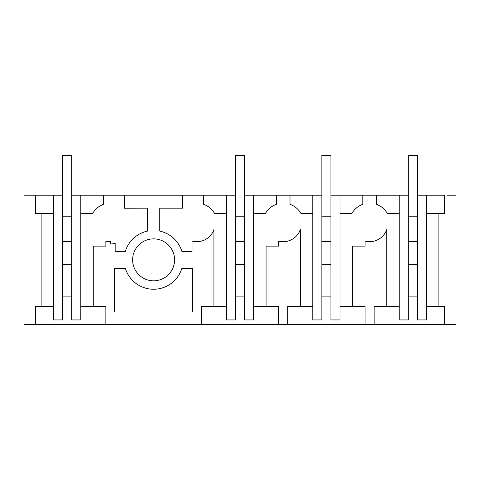 <?xml version="1.0" encoding="UTF-8"?>
<svg xmlns="http://www.w3.org/2000/svg" width="480" height="480" viewBox="0 0 480 480"><rect width="100%" height="100%" fill="white"/><g stroke="black" fill="none" stroke-linecap="round" stroke-linejoin="round"><path stroke-width="0.72" d="M340.008 306.33L352.476 306.33L352.476 246.12L365.064 246.12L365.064 241.122A18.144 18.144 0 0 0 386.724 229.56L386.724 306.33L374.136 306.33L374.136 324.474L456 324.474L456 195.21L446.928 195.21M426.408 306.33L438.876 306.33L438.876 213.354L444.66 213.354L444.66 195.21L417.336 195.21L417.336 319.938L426.408 319.938L426.408 195.21M438.876 306.33L444.66 306.33L444.66 324.474M374.136 324.474L365.064 324.474L365.064 306.33L352.476 306.33M253.608 306.33L266.076 306.33L266.076 246.12L278.664 246.12L278.664 241.122A18.144 18.144 0 0 0 300.324 229.56L300.324 306.33L287.736 306.33L287.736 324.474L365.064 324.474M287.736 324.474L278.664 324.474L278.664 306.33L266.076 306.33M80.808 195.21L71.736 195.21L71.736 319.938L80.808 319.938L80.808 195.21L182.628 195.21L182.628 208.176L159.756 208.176L159.756 231.096A29.556 29.556 0 0 1 181.848 251.34L192.036 251.34L192.036 241.062A18.144 18.144 0 0 0 213.924 229.56L213.924 306.33L201.336 306.33L201.336 324.474L278.664 324.474M201.336 324.474L24 324.474L24 195.21L53.592 195.21L53.592 319.938L62.664 319.938L62.664 195.21L53.592 195.21M182.628 195.21L235.464 195.21L235.464 319.938L226.392 319.938L226.392 195.21M253.608 195.21L244.536 195.21L244.536 319.938L253.608 319.938L253.608 195.21L321.864 195.21L321.864 319.938L312.792 319.938L312.792 195.21M340.008 195.21L330.936 195.21L330.936 319.938L340.008 319.938L340.008 195.21L408.264 195.21L408.264 319.938L399.192 319.938L399.192 195.21M444.66 213.354L426.408 213.354M399.192 306.33L386.724 306.33M399.192 213.354L387.276 213.354A20.412 20.412 0 0 0 376.404 204.318L376.404 195.21M362.796 195.21L362.796 204.318A20.412 20.412 0 0 0 351.924 213.354L340.008 213.354L351.924 213.354M408.264 296.124L417.336 296.124M408.264 264.378L417.336 264.378L408.264 264.378M124.572 195.21L124.572 208.236L147.444 208.17L147.444 231.096A29.556 29.556 0 0 0 125.352 251.34L115.164 251.34L115.164 243.402A20.412 20.412 0 0 1 110.4 243.966L110.4 241.698A18.144 18.144 0 0 1 105.864 241.122L105.864 246.12L93.276 246.12L93.276 306.33L105.864 306.33L105.864 324.474M192.606 312L114.594 312L114.594 268.344L125.352 268.344A29.538 29.538 0 0 0 181.848 268.344L192.606 268.344L192.606 312M132.624 259.842A20.976 20.976 0 0 0 153.6 280.818A20.976 20.976 0 0 0 174.576 259.842A20.976 20.976 0 0 0 153.6 238.866A20.976 20.976 0 0 0 132.624 259.842M278.664 241.122A18.144 18.144 0 0 0 283.2 241.698M276.396 195.21L276.396 204.318A20.412 20.412 0 0 0 265.524 213.354L253.608 213.354L265.524 213.354M312.792 306.33L300.324 306.33M312.792 213.354L300.876 213.354A20.412 20.412 0 0 0 290.004 204.318L290.004 195.21M235.464 296.124L244.536 296.124M226.392 306.33L213.924 306.33M235.464 264.378L244.536 264.378L235.464 264.378M226.392 213.354L214.476 213.354A20.412 20.412 0 0 0 203.604 204.318L203.604 195.21M321.864 296.124L330.936 296.124M321.864 264.378L330.936 264.378L321.864 264.378M80.808 306.33L93.276 306.33M35.34 324.474L35.34 306.33L41.124 306.33L41.124 213.354L35.34 213.354L35.34 195.21M103.596 195.21L103.596 204.318A20.412 20.412 0 0 0 92.724 213.354L80.808 213.354L92.724 213.354M62.664 296.124L71.736 296.124M53.592 306.33L41.124 306.33M53.592 213.354L41.124 213.354M62.664 264.378L71.736 264.378L62.664 264.378M62.664 241.698L71.736 241.698L71.736 255.306M71.736 241.698L71.736 155.526L62.664 155.526L62.664 195.21M62.664 216.186L71.736 216.186M235.464 241.698L244.536 241.698L244.536 155.526L235.464 155.526L235.464 195.21M235.464 216.186L244.536 216.186M321.864 241.698L330.936 241.698L330.936 155.526L321.864 155.526L321.864 195.21M321.864 216.186L330.936 216.186M408.264 241.698L417.336 241.698L417.336 255.306M417.336 241.698L417.336 155.526L408.264 155.526L408.264 195.21M408.264 216.186L417.336 216.186"/></g></svg>
